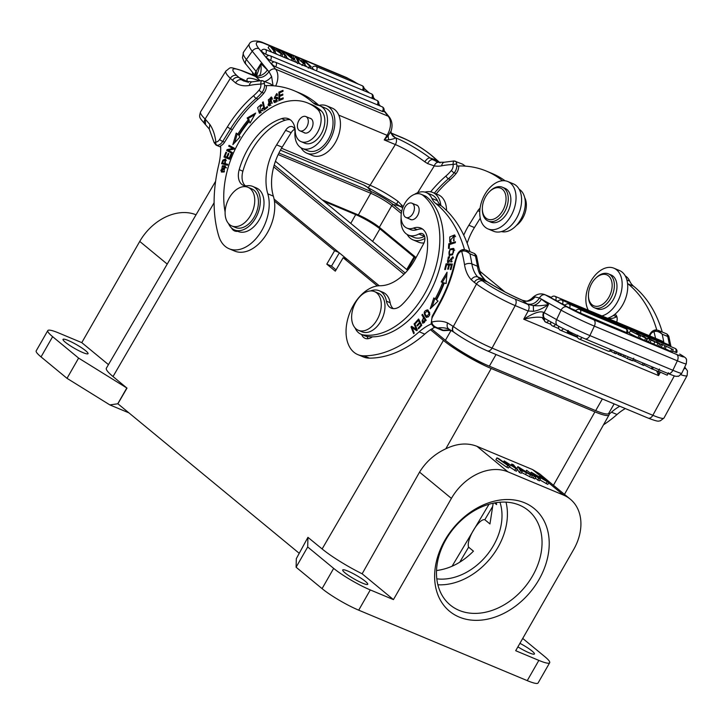 <?xml version="1.0" encoding="UTF-8"?>
<svg xmlns="http://www.w3.org/2000/svg" width="724" height="724" viewBox="0 0 724 724"><rect width="100%" height="100%" fill="white"/><g stroke="black" fill="none" stroke-linecap="round" stroke-linejoin="round"><path stroke-width="1.09" d="M626.875 279.926L629.726 281.12A26.2 16.833 -67.3 0 0 633.554 286.188A157.198 100.998 112.7 0 1 662.252 332.035M656.759 329.936A157.198 100.998 -67.3 0 0 627.998 283.862A26.2 16.833 112.7 0 1 627.554 283.482M629.726 281.12A23.059 14.815 -67.3 0 0 625.237 275.871M607.526 318.234A23.059 14.815 -67.3 0 0 616.658 316.741A7.855 5.05 -67.3 0 1 616.839 316.641M614.984 314.207A7.855 5.05 112.7 0 1 616.703 322.099M625.319 408.562A52.4 33.666 -67.3 0 0 617.038 414.499A120.519 77.432 112.7 0 1 603.517 424.789M609.146 414.173A120.519 77.432 -67.3 0 0 611.481 412.173A52.4 33.666 112.7 0 1 619.762 406.245M533.525 311.239A5.24 3.964 -53.2 0 1 531.461 311.048M447.776 261.536L448.147 262.64M450.437 261.174L449.323 260.703L452.762 256.73L450.989 262.178L452.337 257.635L453.523 258.133M453.224 257.092L452.228 257.599M449.242 262.142L447.459 260.875L449.323 260.703M451.106 261.219L452.174 261.672M452.337 257.635L447.513 262.541L448.283 257.065L449.523 256.549L449.414 257.491M449.414 257.5L447.459 260.875M455.36 242.558L449.866 244.422M449.251 248.196L448.473 248.441L448.762 243.798L455.414 241.735L455.351 242.712L449.486 244.54L449.251 248.196M449.876 244.259L448.762 243.798M454.654 250.133L453.541 249.662C450.084 249.083 448.608 250.576 449.097 254.142C452.581 254.64 454.066 253.147 453.541 249.662L454.708 250.205M452.455 254.839L449.097 254.142M448.998 254.024L449.713 255.554M453.984 248.685L451.278 249.391M452.654 254.703L449.097 255.4L449.957 249.065L453.486 248.377L452.654 254.703M412.589 326.913L412.291 327.845M417.169 329.61L416.182 329.194L414.083 323.899L414.68 323.32L417.35 330.063L416.716 330.678L412.164 327.791L416.861 330.533M414.083 323.899L415.069 324.316M412.11 327.393L410.997 326.922L411.63 326.307L416.182 329.194M412.164 327.791L414.255 333.085L413.666 333.664L410.997 326.922M420.59 322.976L419.486 322.515L418.418 320.388L419.522 320.85L420.59 322.976L420.21 323.402M421.567 325.474L419.848 323.248L420.961 323.709L421.748 325.275M419.187 320.08L418.771 320.533M418.418 320.388L415.648 323.429L415.277 322.696L416.029 323.013M417.739 325.574L416.988 325.257L419.486 322.515M419.848 323.248L417.359 325.99L416.988 325.257M418.906 328.406L418.155 328.09L420.807 325.157M415.277 322.696L418.635 318.994L421.775 325.239L418.517 328.832L418.155 328.09M464.482 249.554A157.198 100.998 -67.3 0 0 435.721 203.48A26.2 16.833 112.7 0 1 431.902 198.412A23.059 14.815 -67.3 0 0 426.183 192.548A23.059 14.815 -67.3 0 0 414.49 194.358M426.183 192.548L431.739 194.874A23.059 14.815 112.7 0 1 437.459 200.738A26.2 16.833 -67.3 0 0 441.278 205.806A157.198 100.998 112.7 0 1 469.976 251.653M424.572 236.259A7.855 5.05 -67.3 0 0 424.391 236.359A23.059 14.815 112.7 0 1 413.956 237.418L408.399 235.092A23.059 14.815 -67.3 0 0 418.834 234.033A7.855 5.05 112.7 0 1 422.391 233.671A7.855 5.05 112.7 0 1 423.477 243.997L415.223 259.138A47.16 30.299 112.7 0 1 380.091 285.736A36.68 23.566 -67.3 0 0 349.565 313.374A36.68 23.566 -67.3 0 0 354.552 352.742A36.68 23.566 -67.3 0 0 357.837 354.615A36.68 23.566 -67.3 0 0 363.873 355.819A120.519 77.432 -67.3 0 0 419.205 331.791A52.4 33.666 112.7 0 1 431.305 323.963M401.123 217.87A23.059 14.815 -67.3 0 0 406.336 233.915A23.059 14.815 -67.3 0 0 408.399 235.092M434.789 327.257A52.4 33.666 -67.3 0 0 424.762 334.117A120.519 77.432 112.7 0 1 369.43 358.136A36.68 23.566 112.7 0 1 363.394 356.941L357.837 354.615M372.38 336.841A13.095 8.417 112.7 0 1 365.077 338.325A13.095 8.417 112.7 0 1 361.62 334.497M367.041 336.452A13.095 8.417 -67.3 0 0 368.19 338.687M446.835 274.885L442.328 282.306M434.816 298.686L432.083 306.976M442.717 282.441L443.83 282.903A88.292 56.725 112.7 0 1 436.246 299.383L435.133 298.922A88.292 56.725 -67.3 0 0 442.717 282.441L441.169 281.926L447.052 272.224L446.12 283.573L444.319 282.966A90.916 58.409 112.7 0 1 436.509 299.935L438.056 301.094L430.21 308.813L433.803 297.926L435.133 298.922M426.155 320.551L425.042 320.08L423.775 318.035L424.888 318.497L425.938 320.198M423.92 322.623L422.771 322.144L425.051 320.089M424.499 322.515L423.386 322.053C421.567 321.945 421.694 320.605 423.775 318.035M424.463 317.827L423.35 317.356L421.902 315.021L423.015 315.483L424.155 318.198M422.445 321.909L423.042 323.203M421.902 315.021L422.472 314.316L426.047 320.062L423.73 322.823L422.472 323.148L423.35 317.356M428.337 316.967L426.599 316.379L429.151 313.809L427.296 310.759L424.744 313.42L426.599 316.379M427.296 310.759L429.694 312.478M428.174 310.171L426.662 310.65M425.296 315.157L426.825 317.456M426.3 317.329C423.169 313.32 423.594 310.822 427.594 309.845C430.78 313.836 430.346 316.334 426.3 317.329L426.264 317.311M454.111 235.934L449.903 240.802L451.17 241.038L450.943 242.097L449.74 241.979L449.785 236.947L454.491 234.947L453.667 240.848L454.111 235.934L455.586 236.648M454.98 235.273L452.518 236.033M449.848 240.748L450.364 242.115M453.468 239.979L454.283 240.323M452.265 264.459L447.188 264.278L447.043 264.866M445.414 269.536L444.672 269.509L446.084 263.817L452.364 264.043L451.007 269.554L450.265 269.527L451.378 265.02L449.45 264.957L448.409 269.174L447.676 269.147L448.717 264.93L446.572 264.848L445.414 269.536M449.387 265.21L448.717 264.93M452.057 265.31L451.378 265.02M447.188 264.278L446.084 263.817M577.616 335.194L576.947 336.615L571.661 334.253L572.222 333.067M571.77 334.036L567.272 331.827L567.951 330.406M643.889 364.842L652.46 369.186L653.319 367.367M651.356 368.724L652.215 366.905M658.406 371.285L667.211 375.213L668.397 372.706M634.758 361.077L643.6 365.466L644.451 363.665M642.188 364.878L643.039 363.077M610.441 351.068L615.681 353.792L616.531 351.991M614.287 353.212L615.138 351.412M632.713 360.371L634.695 361.195L635.337 359.855M619.916 355.077L624.631 357.276L625.382 355.692M615.988 353.149L620.169 355.412L620.921 353.828M623.056 356.615L623.807 355.031M618.54 354.724L619.291 353.14M618.332 354.298L618.948 353.004M545.561 322.099L542.575 318.307L544.756 318.469C544.131 320.379 544.43 321.61 545.661 322.153A3.14 2.018 -67.3 0 0 548.602 320.642M545.471 322.071L550.91 324.343M442.572 330.506L443.414 330.298L444.047 330.651L442.509 330.488L435.015 327.348C434.545 327.746 433.278 326.515 431.196 323.664L432.11 316.424L432.563 316.904A5.24 3.367 -67.3 0 0 431.83 322.062C432.174 324.804 434.183 326.777 437.857 327.972L435.224 327.438M484.392 279.754L477.65 276.858L480.455 279.301M544.52 318.37L544.756 318.479C542.837 317.347 542.439 315.311 543.543 312.388L544.113 312.65L548.539 304.523C542.656 305.691 537.57 306.035 533.298 305.555L527.914 304.415L521.959 300.044A5.24 3.367 -67.3 0 1 522.429 300.306A36.68 4.471 -151.4 0 1 487.134 281.763L484.41 279.772L479.56 273.572A5.24 3.439 -24.2 0 1 481.007 274.894L478.962 267.808A5.24 2.787 -9.1 0 0 477.424 266.215A36.68 23.566 -67.3 0 0 479.56 273.572M487.397 281.88L480.446 279.31C478.066 278.713 476.003 279.717 474.247 282.324L471.17 279.636C473.089 277.183 475.252 276.26 477.65 276.867A36.68 23.566 112.7 0 1 471.867 263.889A162.438 104.365 -67.3 0 0 469.885 253.78C466.799 251.192 464.066 250.377 461.713 251.355A5.24 3.367 -67.3 0 0 457.64 255.228A37.729 24.236 -67.3 0 0 455.161 263.219A104.274 66.997 112.7 0 1 439.73 303.754L439.278 303.275C446.174 290.586 451.233 277.292 454.464 263.409A2.615 0.516 13 0 1 455.161 263.219M531.633 298.65L535.027 296.912L539.516 298.026M522.429 300.306L522.855 300.487A10.48 9.086 130.9 0 0 535.027 296.912M527.172 303.854C531.887 305.13 535.986 303.184 539.48 298.007L561.082 310.153A26.2 1.448 25.4 0 0 594.359 326.126A5.24 3.367 -67.3 0 0 593.653 319.755A20.96 1.158 25.4 0 1 567.028 306.976A5.24 4.009 119.1 0 0 561.082 310.153L556.602 319.61A5.24 4.009 119.1 0 0 557.751 325.737C565.996 330.207 575.046 334.551 584.911 338.769A5.24 3.367 -67.3 0 0 589.879 335.583A26.2 1.448 -154.6 0 1 556.602 319.61L544.113 312.65A5.24 4.009 119.1 0 0 545.263 318.777L557.751 325.737M636.179 333.737L630.305 330.841L629.183 333.212L637.925 337.683L639.039 335.321L630.305 330.841M639.039 335.321L640.487 335.927L639.364 338.289L637.925 337.683M640.487 335.927L637.88 334.117L645.654 338.09L644.541 340.452L639.554 337.9M642.478 336.343L644.052 336.597L647.021 338.66L645.908 341.022L644.541 340.452M647.021 338.66L645.654 338.09M642.631 335.999L645.491 337.9L638.052 334.09M636.351 333.375L638.043 334.081M626.423 332.651A3.14 2.018 112.7 0 0 626.142 328.922A3.14 2.018 112.7 0 0 625.862 328.759A3.14 3.14 0 0 1 627.491 333.013L575.734 311.058A3.14 3.14 0 0 1 579.788 309.501A3.14 2.018 -67.3 0 1 580.069 309.664A3.14 2.018 -67.3 0 1 580.34 313.383M562.457 304.026L557.851 301.691A3.14 3.14 0 0 1 561.905 300.134A3.14 2.018 -67.3 0 1 562.186 300.297A3.14 2.018 -67.3 0 1 562.457 304.026L565.209 305.175M555.67 300.234L551.064 297.908A3.14 3.14 0 0 1 555.109 296.351A3.14 2.018 -67.3 0 1 555.399 296.514A3.14 2.018 -67.3 0 1 555.67 300.234L558.095 301.256M675.619 352.271A3.14 2.018 112.7 0 0 675.067 348.389A3.14 3.14 0 0 1 676.696 352.633L672.596 351.013M569.571 307.935L564.955 305.609A3.14 3.14 0 0 1 569.01 304.053A3.14 2.018 -67.3 0 1 569.571 307.935L575.978 310.614M627.735 332.253L629.319 332.913M650.206 339.656L653.835 341.167L650.206 339.656M650.442 339.837L647.754 338.135L649.274 338.778L659.555 343.9L650.442 339.837M654.912 341.701L653.79 344.072L650.025 342.497M657.944 343.221L656.822 345.583L653.79 344.072M659.555 343.9L658.433 346.262L656.822 345.583M647.754 338.135L646.632 340.506L648.423 342.072L649.546 339.71M648.423 342.072L649.926 342.705L651.048 340.343M661.537 344.081L673.248 349.62L661.537 344.081M671.8 349.013L670.677 351.375L665.193 348.742M673.248 349.62L672.134 351.982L670.677 351.375M664.822 346.099L663.7 348.461L661.356 347.149M663.7 348.461L665.057 349.031L666.18 346.669M656.442 341.773L662.342 345.058L656.442 341.773M660.931 344.47L659.808 346.832L658.505 346.108M659.808 346.832L661.22 347.429L662.342 345.058M484.437 279.781L487.415 281.889C499.37 289.247 510.891 295.302 521.959 300.044M444.047 330.651L449.568 330.343A5.24 3.937 -85.1 0 1 448.663 330.126A47.16 30.299 -67.3 0 0 443.414 330.298L437.857 327.972A47.16 30.299 112.7 0 1 449.124 329.266L449.188 329.293C447.151 328.035 446.608 325.909 447.568 322.931L453.36 326.479A5.24 3.964 126.8 0 0 453.93 332.226C463.74 339.194 474.863 345.402 487.288 350.859A5.24 3.367 -67.3 0 0 492.058 348.081A31.44 3.828 -151.4 0 1 453.36 326.479L476.51 284.007A31.44 3.828 28.6 0 0 515.207 305.609A5.24 3.367 -67.3 0 0 514.954 298.994A26.2 3.195 28.6 0 1 482.7 280.993A5.24 3.964 126.8 0 0 476.51 284.007L474.247 282.324M449.197 329.293L453.604 331.99M666.985 334.017L668.777 336.099L667.718 336.479L666.985 334.017L658.234 330.361L662.161 334.162C658.912 331.492 656.188 330.678 653.98 331.737A5.24 3.367 -67.3 0 0 649.917 335.61A37.729 24.236 -67.3 0 0 649.79 335.936M658.759 371.475L658.569 375.584L656.749 370.978M655.537 338.334A157.198 100.998 -67.3 0 0 653.98 331.737L656.279 330.017L658.234 330.361L655.573 329.909C652.758 330.379 650.677 332.216 649.328 335.429L649.917 335.61M471.17 279.636A41.92 26.933 112.7 0 1 464.527 264.767A157.198 100.998 -67.3 0 0 461.713 251.355L464.012 249.635L465.957 249.979L469.885 253.78L475.442 256.097L474.709 253.635L465.957 249.979L463.306 249.527C460.491 249.997 458.401 251.834 457.052 255.047L457.64 255.228M533.516 311.311C537.887 310.696 542.891 308.433 548.539 304.523L541.38 299.175C539.371 302.587 536.683 304.714 533.298 305.555L533.516 311.311L528.176 311.03L523.714 319.203C533.461 313.003 540.077 310.732 543.543 312.388M544.756 318.479C541.208 316.551 534.194 316.795 523.714 319.203L658.569 375.584L660.36 372.29M478.962 267.808L476.501 255.717L475.442 256.097A162.438 104.365 112.7 0 1 477.424 266.215L471.867 263.889A5.24 2.787 -9.1 0 0 464.527 264.767M448.663 330.126L451.622 330.633M624.676 357.185L627.328 358.661C633.292 361.186 634.007 361.339 629.491 359.113M627.328 358.661L628.188 356.86M652.505 369.068L658.297 371.512L659.483 369.005M421.133 194.276A18.335 11.783 -67.3 0 1 423.024 195.408A77.025 49.485 112.7 0 1 430.671 281.636A77.025 49.485 112.7 0 1 363.448 334.922L367.149 336.47A77.025 49.485 -67.3 0 0 434.373 283.184A77.025 49.485 -67.3 0 0 426.726 196.955A18.335 11.783 112.7 0 0 424.834 195.824L421.133 194.276A18.335 11.783 -67.3 0 0 403.187 206.648A18.335 11.783 -67.3 0 0 406.978 228.114A18.335 11.783 -67.3 0 0 413.422 228.096A20.96 13.466 112.7 0 1 420.78 228.078A20.96 13.466 112.7 0 1 427.468 239.698A59.73 38.381 112.7 0 1 401.594 305.03A15.72 10.1 112.7 0 1 391.259 308.134A15.72 10.1 112.7 0 1 386.453 301.184A23.575 15.15 -67.3 0 0 379.249 290.758A23.575 15.15 -67.3 0 0 370.489 290.948M422.544 229.074A20.96 13.466 -67.3 0 0 417.124 229.644A18.335 11.783 112.7 0 1 410.689 229.662L406.978 228.114M379.249 290.758L382.96 292.306A23.575 15.15 112.7 0 1 390.164 302.732A15.72 10.1 -67.3 0 0 393.232 308.614M367.149 336.47A23.575 15.15 112.7 0 1 364.769 335.809L361.059 334.262A23.575 15.15 -67.3 0 0 363.448 334.922M355.05 327.891A23.575 15.15 -67.3 0 0 361.059 334.262M415.721 204.792A7.855 5.05 -67.3 0 1 416.617 205.019A7.855 5.05 -67.3 0 1 417.685 215.399A7.855 5.05 112.7 0 1 410.553 219.526A7.855 5.05 112.7 0 1 409.757 219.055M306.578 127.252A7.729 4.968 -67.3 0 0 305.827 116.546A7.729 4.968 -67.3 0 0 299.121 120.103A7.729 4.968 -67.3 0 0 299.863 130.809A7.729 4.968 -67.3 0 0 306.578 127.252M524.701 197.634A18.335 11.783 112.7 0 1 516.339 225.517M487.994 228.911L493.551 231.237A25.675 16.498 -67.3 0 0 517.352 216.748A25.675 16.498 -67.3 0 0 516.746 186.095A25.675 16.498 -67.3 0 0 513.361 183.86L507.796 181.534A25.675 16.498 112.7 0 1 511.189 183.778A25.675 16.498 112.7 0 1 511.796 214.422A25.675 16.498 112.7 0 1 487.994 228.911A25.675 16.498 112.7 0 1 484.609 226.675A25.675 16.498 112.7 0 1 483.994 196.023A25.675 16.498 112.7 0 1 507.796 181.534M225.11 211.96A77.025 49.485 112.7 0 1 247.02 129.804A77.025 49.485 112.7 0 1 307.917 103.08A77.025 49.485 112.7 0 1 317.528 109.279A18.335 11.783 -67.3 0 1 318.153 131.18A18.335 11.783 -67.3 0 1 301.094 141.642L304.795 143.198A18.335 11.783 112.7 0 0 321.863 132.727A18.335 11.783 112.7 0 0 321.23 110.835A77.025 49.485 -67.3 0 0 311.628 104.627L307.917 103.08M228.522 223.562A23.575 15.15 -67.3 0 0 234.531 229.942A23.575 15.15 -67.3 0 0 257.599 214.023A23.575 15.15 -67.3 0 0 252.721 186.43A23.575 15.15 -67.3 0 0 247.128 185.778A15.72 10.1 112.7 0 1 243.391 185.344A15.72 10.1 112.7 0 1 239.192 169.66A59.73 38.381 112.7 0 1 281.6 118.636A20.96 13.466 112.7 0 1 288.496 118.772A20.96 13.466 112.7 0 1 295.211 130.972A18.335 11.783 -67.3 0 0 301.094 141.642M290.252 119.768A20.96 13.466 -67.3 0 0 285.301 120.184A59.73 38.381 -67.3 0 0 242.893 171.208A15.72 10.1 -67.3 0 0 245.364 185.824M252.721 186.43L256.423 187.978A23.575 15.15 112.7 0 1 261.31 215.571A23.575 15.15 112.7 0 1 238.232 231.49L234.531 229.942M303.646 132.392A7.855 5.05 -67.3 0 0 304.442 132.872A7.855 5.05 -67.3 0 0 311.248 129.297A7.855 5.05 -67.3 0 0 310.506 118.365A7.855 5.05 -67.3 0 0 309.61 118.13M608.486 273.88L611.083 274.957A18.335 11.783 112.7 0 1 612.73 275.907A18.335 11.783 112.7 0 1 614.278 297.772A18.335 11.783 112.7 0 1 596.938 308.804L594.341 307.718A18.335 11.783 -67.3 0 0 611.68 296.686A18.335 11.783 -67.3 0 0 610.142 274.821A18.335 11.783 -67.3 0 0 608.486 273.88A18.335 11.783 -67.3 0 0 596.151 277.763L595.49 278.414A16.77 10.77 -67.3 0 0 588.44 295.283A16.77 10.77 -67.3 0 0 592.322 304.94A16.77 10.77 -67.3 0 0 609.074 296.912A16.77 10.77 -67.3 0 0 608.278 275.726A16.77 10.77 -67.3 0 0 595.49 278.414M588.44 295.283L588.44 296.207A18.335 11.783 -67.3 0 0 592.694 306.768A18.335 11.783 -67.3 0 0 594.341 307.718M502.375 187.217L504.972 188.303A18.335 11.783 112.7 0 1 510.791 201.67A18.335 11.783 112.7 0 1 502.429 218.947A18.335 11.783 112.7 0 1 490.827 222.141L488.229 221.064A18.335 11.783 -67.3 0 0 499.831 217.861A18.335 11.783 -67.3 0 0 508.194 200.584A18.335 11.783 -67.3 0 0 502.375 187.217A18.335 11.783 -67.3 0 0 490.772 190.421A18.335 11.783 -67.3 0 0 490.048 191.109L489.388 191.76A16.77 10.77 -67.3 0 0 482.338 208.621A16.77 10.77 -67.3 0 0 498.329 216.223A16.77 10.77 -67.3 0 0 505.307 193.715A16.77 10.77 -67.3 0 0 490.048 191.127A16.77 10.77 -67.3 0 0 489.388 191.76M482.338 208.621L482.329 209.553A18.335 11.783 -67.3 0 0 488.229 221.064M261.237 112.645L259.69 112.102L261.979 110.383L263.093 110.853M261.554 104.926L260.314 105.487M258.767 111.044L259.916 113.234M263.21 109.007L262.097 108.546L262.884 108.166L259.346 113.125L257.608 107.65L261.029 104.555L261.88 105.333L261.255 106.156L260.595 105.55L259.69 112.102M261.979 110.383L262.106 108.546M283.165 98.772L280.803 99.776L279.69 99.315L283.165 97.831L283.165 98.844L278.948 100.636L278.903 92.093L282.993 90.346L282.993 91.36L279.654 92.781L279.672 95.396L282.794 94.066L282.803 95.07L279.681 96.401L279.69 99.315M282.803 95.007L280.785 95.867L279.672 95.396M282.993 91.287L280.016 92.627M280.034 95.55L280.034 96.247M280.052 99.46L280.061 100.165M280.016 92.554L278.903 92.093M276.324 94.573L277.591 95.134L276.885 95.595L276.324 94.573L274.532 97.324L277.238 97.224L274.477 102.518L273.518 100.727L274.631 101.188L275.111 102.6M277.708 97.604L274.532 97.324M277.238 93.966L275.989 94.536M274.586 97.351L274.867 98.527M276.577 101.939L275.808 101.803M273.934 102.048L275.048 102.518M277.853 101.134L276.74 100.672L276.568 98.31L274.251 98.455L276.74 93.559L277.591 95.134M273.518 100.727L274.206 100.265L274.948 101.441L276.758 100.69M264.894 108.609L265.056 109.324M267.409 106.482L267.618 107.369L264.206 109.976L262.468 102.428L263.192 101.876L264.722 108.537L267.409 106.482M265.608 108.908L264.722 108.537M263.409 102.817L262.468 102.428M270.803 97.966L268.342 99.803L269.256 104.754L271.762 102.853L270.803 97.966L272.604 99.107M270.903 105.297L269.256 104.754M268.613 104.156L269.473 105.867M271.735 97.324L270.305 97.894M272.061 97.731L268.876 105.749L268.016 104.98L271.219 96.971L272.061 97.731M266.432 85.586A7.855 5.05 112.7 0 1 264.676 91.993A7.855 5.05 112.7 0 1 263.817 93.206A40.345 25.919 112.7 0 1 258.052 99.116A101.659 65.314 -67.3 0 0 232.386 129.605L224.576 142.212A7.855 5.05 112.7 0 1 220.639 145.768A52.4 33.666 112.7 0 1 218.711 164.918A120.519 77.432 -67.3 0 0 218.738 235.997A36.68 23.566 -67.3 0 0 224.286 245.545A36.68 23.566 -67.3 0 0 229.119 248.748A36.68 23.566 -67.3 0 0 259.228 234.513A36.68 23.566 -67.3 0 0 267.799 193.824A47.16 30.299 112.7 0 1 276.613 144.854L285.6 130.347A7.855 5.05 112.7 0 1 292.424 126.736A7.855 5.05 112.7 0 1 294.93 132.257A23.059 14.815 112.7 0 0 302.288 148.438A23.059 14.815 112.7 0 0 324.85 132.881A23.059 14.815 112.7 0 0 320.071 105.894A23.059 14.815 112.7 0 0 318.234 105.333A26.2 16.833 112.7 0 1 316.135 104.699A26.2 16.833 112.7 0 1 312.994 102.699A157.198 100.998 -67.3 0 0 294.134 90.717A157.198 100.998 -67.3 0 0 264.586 85.649M294.134 90.717L299.691 93.043A157.198 100.998 112.7 0 1 318.551 105.025A26.2 16.833 -67.3 0 0 319.23 105.586M302.288 148.438L307.845 150.764A23.059 14.815 -67.3 0 0 330.406 135.198A23.059 14.815 -67.3 0 0 325.628 108.22L320.071 105.894M294.605 129.325A7.855 5.05 -67.3 0 0 291.157 132.664L282.17 147.18A47.16 30.299 -67.3 0 0 273.355 196.15A36.68 23.566 112.7 0 1 264.785 236.839A36.68 23.566 112.7 0 1 234.676 251.074L229.119 248.748M502.51 180.738A157.198 100.998 -67.3 0 0 486.41 171.099L491.967 173.425A157.198 100.998 112.7 0 1 505.117 180.801M486.41 171.099A157.198 100.998 -67.3 0 0 456.862 166.031M519.126 189.217A23.059 14.815 112.7 0 1 522.674 215.58A23.059 14.815 112.7 0 1 501.415 231.58M463.749 235.191A47.16 30.299 112.7 0 1 468.881 225.236L477.876 210.729A7.855 5.05 112.7 0 1 480.075 208.186M480.265 218.159L474.437 227.562A47.16 30.299 -67.3 0 0 467.161 243.246M237.789 231.3A13.095 8.417 112.7 0 1 234.594 230.947A13.095 8.417 112.7 0 1 231.517 227.97M254.739 114.709L248.242 118.446L247.137 117.976L255.644 113.089L250.088 123.053L249.165 121.469L250.504 122.311M237.201 134.021L234.676 142.682M249.165 121.469A88.292 56.725 -67.3 0 0 238.911 135.669L240.124 136.845L232.866 144.619L236.223 133.08L238.757 134.917A90.916 58.409 -67.3 0 1 249.328 120.293L248.214 119.831L247.137 117.976M248.242 118.446L249.328 120.293M237.644 134.456A90.916 58.409 112.7 0 1 248.214 119.831M232.069 153.271L227.779 150.963L228.196 150.076L233.997 148.909L229.798 146.646L230.132 145.922M228.196 150.284L232.404 152.556L232.015 153.379L226.666 150.502L227.083 149.615L232.884 148.447L228.684 146.185L229.065 145.352L234.422 148.239L234.006 149.126L228.196 150.284M229.798 146.646L228.684 146.185M233.997 148.909L232.884 148.447M228.196 150.076L227.083 149.615M227.779 150.963L226.666 150.502M224.639 166.764L220.793 170.303L221.635 171.036L225.481 167.47L224.639 166.764L226.458 167.742M224.53 171.733L221.635 171.036M225.499 166.14L222.847 166.574M220.974 170.574L221.924 172.149M222.368 165.805L224.983 165.859L223.924 172.013L221.327 171.959L222.368 165.805L223.481 166.276M224.693 163.524L222.594 162.972L224.693 163.524L224.965 159.941L223.544 160.411L222.585 162.972M224.965 159.941L226.313 160.547M227.734 164.493L225.39 163.705L227.788 164.339L227.472 165.235L221.58 163.687L222.892 160.113L225.345 159.036L225.39 163.705M225.852 159.37L224.53 159.859M223.037 163.162L222.739 163.995M223.988 160.565L222.874 160.104M229.309 158.085L227.381 157.334L229.309 158.085L230.974 153.986L231.644 154.248L230.974 153.986M227.843 157.524L224.992 156.402L226.721 157.081L228.232 153.379L228.893 153.642L227.381 157.334M225.445 156.592L225.092 157.461M228.884 153.651L228.232 153.379M227.834 157.542L226.721 157.081M226.594 152.465L225.933 152.194L226.603 152.456L224.992 156.402M231.644 154.248L229.617 159.235L223.969 157.027L225.933 152.194M432.744 159.705L439.513 162.547L436.663 160.185L429.893 157.886L436.536 161.588M391.15 133.551L395.096 137.569C395.666 138.248 393.603 139.008 388.897 139.85A10.48 5.267 55.7 0 1 388.209 135.705L391.032 131.107M388.897 139.85L384.218 139.913L395.331 144.556A5.24 3.367 112.7 0 0 395.521 137.75L395.096 137.569A10.48 8.96 -40.1 0 1 392.498 135.56L392.508 135.569C391.268 133.696 390.815 132.166 391.132 130.963M308.297 68.165L309.763 66.092L303.763 60.409L305.166 64.174L304.098 65.685M306.922 66.861L304.732 64.789M300.903 61.377L302.37 59.305L303.818 59.911L311.211 66.699L310.144 68.21M311.211 66.699L309.763 66.092M302.37 59.305L303.79 63.151L295.835 56.572L294.369 58.644L295.673 62.164M297.41 63.612L298.876 61.54L297.455 60.952L296.397 62.463M297.455 60.952L295.835 56.572M298.876 61.54L297.175 57.658L303.456 63.459L305.166 64.174M302.008 65.531L303.474 63.459M300.505 64.183L298.378 62.237M314.442 70.011A3.14 0.787 -144.8 0 1 312.279 67.522A3.14 3.14 0 0 1 316.062 66.436L362.145 85.694A3.14 2.018 112.7 0 1 362.552 85.975A3.14 2.018 112.7 0 1 362.434 90.075M362.145 85.694A3.14 3.14 0 0 1 363.502 90.41A3.14 0.787 -144.8 0 1 363.412 90.482M274.26 61.974L270.396 60.354A3.14 0.787 -144.8 0 1 267.554 58.517A3.14 0.787 -144.8 0 1 266.45 56.87A3.14 3.14 0 0 1 270.233 55.775L376.933 100.383A3.14 2.018 112.7 0 1 377.349 100.654A3.14 2.018 112.7 0 1 377.222 104.754M376.933 100.383A3.14 3.14 0 0 1 378.29 105.098A3.14 0.787 -144.8 0 1 378.2 105.161M382.326 111.406L275.636 66.798A3.14 0.787 -144.8 0 1 272.803 64.961A3.14 0.787 -144.8 0 1 271.699 63.314A3.14 3.14 0 0 1 275.482 62.219L382.172 106.826A3.14 2.018 112.7 0 1 382.589 107.098A3.14 2.018 112.7 0 1 382.326 111.406A3.14 0.787 -144.8 0 0 383.53 111.532A3.14 3.14 0 0 0 382.172 106.826M269.02 55.531L265.473 54.056A3.14 0.787 -144.8 0 1 262.64 52.209A3.14 0.787 -144.8 0 1 261.536 50.562A3.14 3.14 0 0 1 265.319 49.467L371.367 93.803A3.14 2.018 112.7 0 1 371.665 98.165A3.14 2.018 112.7 0 1 371.656 98.183M371.367 93.803A3.14 3.14 0 0 1 372.724 98.518A3.14 0.787 -144.8 0 1 372.634 98.591M292.007 58.038L292.098 56.526L291.392 57.522M292.098 56.526L288.469 55.015L292.55 58.508L292.261 57.685M292.007 56.092L291.808 54.888L293.311 55.522L293.763 59.404L292.234 58.762L283.301 51.332L287.537 54.228L292.007 56.092M283.301 51.332L282.876 51.929M292.234 58.762L291.166 60.282M289.012 59.377L286.08 56.943M293.763 59.404L292.695 60.916M291.202 55.757L291.808 54.888M280.26 52.97L276.677 48.562L278.034 49.132L282.595 54.734L271.943 47.377L275.518 51.775L274.161 51.214L269.609 45.612L280.26 52.97M269.609 45.612L268.142 47.684L271.808 52.182M274.161 51.214L273.102 52.725M275.518 51.775L274.459 53.286M281.138 54.128L280.07 55.639M277.373 54.508L274.885 52.68M282.595 54.734L281.527 56.246M275.853 49.739L276.677 48.562M285.066 55.775L280.514 50.173L281.926 50.761L286.487 56.363L285.066 55.775L284.007 57.286M286.487 56.363L285.419 57.875M279.754 51.25L280.514 50.173M281.889 55.73L282.713 56.744M384.218 139.913L388.209 135.705A5.24 0.968 31.8 0 1 387.069 135.316L384.218 139.913M395.521 137.75A36.68 6.797 -148.2 0 1 429.893 157.886C428.3 157.886 426.599 159.199 424.798 161.814L427.567 163.57C429.151 160.728 430.871 159.425 432.699 159.669M438.898 162.285A5.24 3.973 100.5 0 0 434.282 165.896L427.558 163.57M205.507 124.628L205.408 119.315L209.842 124.419L209.263 128.899M458.708 165.968A7.855 5.05 112.7 0 1 456.944 172.384A7.855 5.05 112.7 0 1 456.084 173.588A40.345 25.919 112.7 0 1 450.328 179.498A101.659 65.314 -67.3 0 0 436.219 193.905M215.372 142.411C213.625 142.854 213.788 142.728 215.843 142.022A2.615 1.955 -87.6 0 0 217.073 145.298L216.051 145.108L214.15 142.691L209.218 128.917M217.073 145.298A7.855 5.05 -67.3 0 0 222.73 141.433A2.615 0.489 -148.2 0 1 219.607 139.451L227.417 126.845A104.274 66.997 112.7 0 1 253.753 95.568A37.729 24.236 -67.3 0 0 259.138 90.038A5.24 3.367 -67.3 0 0 260.767 84.102L264.414 83.522C264.079 81.378 263.364 80.491 262.278 80.862C261.427 80.174 260.921 81.251 260.767 84.102A157.198 100.998 -67.3 0 0 249.382 85.441A41.92 26.933 112.7 0 1 235.553 82.916L230.341 78.328A5.24 3.901 -46.1 0 1 236.757 75.495A26.2 4.851 31.8 0 1 242.658 71.097L255.617 76.518L259.002 75.957C260.902 74.427 261.527 70.3 260.875 63.576L256.052 71.359L256.287 75.595M235.553 82.916C237.255 80.273 239.291 79.251 241.68 79.848A36.68 23.566 112.7 0 0 244.16 81.16L252.115 81.839L261.862 80.563L270.287 83.767L273.165 85.767M242.658 71.097A5.24 3.367 -67.3 0 0 241.961 70.635L255.753 76.047L257.056 74.581L260.875 63.576L269.029 71.676C265.274 76.635 261.029 78.464 256.305 77.178L254.975 76.083M232.413 80.319C234.295 77.83 236.431 76.88 238.829 77.495L247.508 81.64A36.68 6.797 -148.2 0 1 259.246 80.789M260.115 80.708L256.305 77.178M248.223 82.581L247.508 81.64A5.24 4.923 152.2 0 1 248.205 82.102M272.903 85.749L270.287 83.767M383.874 110.908L388.218 116.238L275.6 69.16A5.24 3.801 140.9 0 0 269.029 71.676L271.618 76.572A10.48 6.326 -50 0 1 264.803 81.477M271.618 76.572L273.048 85.631M465.17 166.131L462.555 164.149L465.441 166.149M396.987 203.48A5.24 1.91 126.1 0 1 398.028 201.381L403.159 206.72M430.644 191.824A104.274 66.997 112.7 0 1 446.02 175.95A37.729 24.236 -67.3 0 0 451.405 170.421A5.24 3.367 -67.3 0 0 453.043 164.484C453.197 161.633 453.695 160.556 454.554 161.244C455.64 160.873 456.346 161.76 456.681 163.914L453.043 164.484A157.198 100.998 -67.3 0 0 441.649 165.823A41.92 26.933 112.7 0 1 434.282 165.896L417.648 192.729M436.5 161.57L438.943 162.285L444.391 162.221L454.129 160.945L462.555 164.149M401.024 206.394L401.911 205.109M256.405 71.875L255.717 76.065M424.916 238.458A25.675 16.498 112.7 0 1 412.942 239.834A25.675 16.498 112.7 0 1 410.653 238.522A25.675 16.498 112.7 0 1 407.178 234.476M424.888 192.113A25.675 16.498 112.7 0 1 432.753 192.457A25.675 16.498 112.7 0 1 435.043 193.77A25.675 16.498 112.7 0 1 440.835 205.426M446.563 210.512A25.675 16.498 -67.3 0 0 440.608 196.095A25.675 16.498 -67.3 0 0 438.31 194.783L432.753 192.457M412.942 239.834L418.499 242.16A25.675 16.498 -67.3 0 0 423.983 242.938M632.921 285.645A77.025 49.485 -67.3 0 0 631.654 284.27M306.831 153.18L312.388 155.497A25.675 16.498 -67.3 0 0 336.198 141.008A25.675 16.498 -67.3 0 0 335.583 110.365A25.675 16.498 -67.3 0 0 332.198 108.12L326.642 105.804A25.675 16.498 112.7 0 1 330.026 108.039A25.675 16.498 112.7 0 1 330.642 138.691A25.675 16.498 112.7 0 1 306.831 153.18A25.675 16.498 112.7 0 1 303.447 150.936A25.675 16.498 112.7 0 1 301.066 147.823M318.994 105.396A25.675 16.498 112.7 0 1 326.642 105.804M407.114 217.716A7.729 4.968 -67.3 0 0 413.857 211.408A7.729 4.968 -67.3 0 0 411.938 203.209A7.729 4.968 -67.3 0 0 410.798 202.955A7.729 4.968 -67.3 0 0 404.055 209.263A7.729 4.968 -67.3 0 0 405.974 217.472A7.729 4.968 -67.3 0 0 407.114 217.716M588.359 310.252A25.675 16.498 112.7 0 1 591.463 280.26A25.675 16.498 112.7 0 1 613.907 268.197A25.675 16.498 112.7 0 1 616.205 269.509A25.675 16.498 112.7 0 1 620.549 294.605A25.675 16.498 112.7 0 1 601.934 315.926M607.49 318.243A25.675 16.498 -67.3 0 0 626.106 296.931A25.675 16.498 -67.3 0 0 621.762 271.826A25.675 16.498 -67.3 0 0 619.463 270.514L613.907 268.197M416.074 257.581L379.34 227.291A17.295 2.525 29.8 0 0 358.326 214.938L370.742 193.263A1.575 1.014 -67.3 0 0 370.878 191.444A34.58 22.218 -67.3 0 0 363.529 184.928L402.761 207.725M431.658 329.004L445.405 340.334A36.155 5.285 29.8 0 0 489.343 366.181L595.671 410.626A36.155 5.285 29.8 0 0 608.667 413.44L614.133 403.892M274.079 199.082L379.204 285.754M322.207 199.833L358.326 214.938M250.024 216.349A20.96 13.466 112.7 0 1 231.834 225.969A20.96 13.466 112.7 0 1 227.499 201.444A20.96 13.466 112.7 0 1 248.006 187.299A20.96 13.466 112.7 0 1 250.024 216.349M248.006 187.299L251.708 188.846A20.96 13.466 112.7 0 1 253.726 217.897A20.96 13.466 112.7 0 1 235.544 227.517L231.834 225.969M532.602 575.861A61.305 46.119 129.5 0 0 528.258 510.438A61.305 46.119 129.5 0 0 453.677 528.402A61.305 46.119 129.5 0 0 450.256 605.038A61.305 46.119 129.5 0 0 532.602 575.861M538.973 579.607A66.545 50.065 -50.5 0 1 440.065 599.572A66.545 50.065 -50.5 0 1 496.727 500.628A66.545 50.065 -50.5 0 1 538.973 579.607M436.798 578.838A55.015 41.386 129.5 0 0 499.479 531.796A55.015 41.386 129.5 0 0 499.967 502.221M493.18 503.207L489.949 523.95L484.827 519.714C478.863 518.212 465.867 540.104 468.609 547.172L473.451 551.163C462.337 562.349 450.02 568.802 436.518 570.53M496.483 503.814L494.546 502.936M494.782 503.108L496.61 504.61L496.275 502.637M484.827 519.714L492.619 506.519M506.013 502.139A61.305 46.119 -50.5 0 1 497.976 547.308A61.305 46.119 -50.5 0 1 437.866 584.784M215.598 181.308L106.374 368.19A41.422 6.054 29.8 0 0 113.025 376.543L126.8 387.983L78.608 358.09L52.635 336.678A30.127 4.398 -150.2 0 1 47.793 330.606L36.2 350.85A30.127 4.398 29.8 0 0 41.042 356.914L67.015 378.335L109.858 404.906L128.935 412.879M109.858 404.906L117.885 403.766L298.94 553.055M608.784 413.241A39.295 5.738 -150.2 0 1 609.056 414.915A39.295 5.738 -150.2 0 1 594.92 411.866L491.198 368.498A39.295 5.738 -150.2 0 1 443.432 340.407L430.49 329.737M377.358 285.926L343.14 257.717L347.321 259.473M450.771 344.434A30.915 4.516 29.8 0 0 486.22 364.851L487.343 365.321M343.14 257.717L335.312 271.174L326.786 264.142L331.511 266.115L339.33 252.875M336.063 269.88L331.511 266.115M274.414 201.055L334.615 250.694L326.786 264.142M127.008 388.073L117.885 403.766M370.29 589.924L393.44 599.608L451.405 498.393L419.549 472.129L362.145 573.797A41.422 6.054 29.8 0 1 322.135 548.955L307.935 537.335L307.691 546.973L333.664 568.385A30.127 4.398 -150.2 0 0 370.29 589.924L358.697 610.169L527.253 680.632A30.127 4.398 29.8 0 0 538.086 682.976L549.679 662.741A30.127 4.398 -150.2 0 1 538.846 660.397L515.696 650.713L573.661 549.507A47.16 35.476 -50.5 0 0 570.313 499.18L539.38 473.677L532.547 469.559L476.98 446.328L507.931 471.849L563.498 495.08A47.16 35.476 -50.5 0 1 570.313 499.18M419.549 472.129C425.974 461.731 434.726 453.948 445.812 448.799C457.052 443.405 467.442 442.581 476.98 446.328M451.405 498.393A47.16 35.476 -50.5 0 1 507.931 471.849M539.878 479.921L547.824 484.41L548.855 482.609L541.389 476.464L539.769 475.777L545.625 480.609L531.28 472.229L538.737 478.383L540.366 479.062L534.502 474.229L548.855 482.609M535.208 478.121L539.335 480.863L540.366 479.062M531.651 477.089L534.737 478.935L535.76 477.143L526.601 470.274L535.76 477.143M521.606 472.528L531.389 477.541L532.421 475.74L517.877 466.627L516.846 468.428L519.38 472.519L521.18 473.27L522.212 471.469L521.361 470.202L532.421 475.74M509.207 466.754L516.348 471.252L517.379 469.451L513.443 464.772L511.732 464.057L510.701 465.858M506.664 464.265L498.682 458.6L496.936 457.876L495.904 459.677L506.773 467.251L508.501 467.976L509.533 466.175L506.076 462.066L517.379 469.451M530.81 473.053L531.28 472.229M539.226 476.727L539.769 475.777M546.077 483.677L547.109 481.885M537.706 480.184L538.737 478.383M525.923 471.478L526.601 470.274M533.036 478.229L534.059 476.428M529.452 476.727L530.484 474.935M525.696 474.238L526.728 472.446M519.38 472.519L520.411 470.718L522.212 471.469M520.411 470.718L517.877 466.627M519.524 467.632L521.045 469.74L525.398 471.559L519.515 467.623M521.995 469.297L521.606 469.976M506.791 464.039L504.194 460.907L503.542 462.048M514.375 467.423L504.194 460.907M514.511 467.17L511.732 464.057M515.741 468.772L514.71 470.564M506.773 467.251L507.805 465.451L509.533 466.175M507.805 465.451L496.936 457.876M393.44 599.608L362.145 573.797M347.9 571.091A14.408 2.109 29.8 0 0 342.724 569.969A14.408 2.109 29.8 0 0 349.04 575.797A14.408 2.109 29.8 0 0 362.552 583.173A14.408 2.109 29.8 0 0 367.738 584.295A14.408 2.109 29.8 0 0 361.412 578.476A14.408 2.109 29.8 0 0 347.9 571.091M307.935 537.335L296.324 558.647L296.098 567.218L322.071 588.63A30.127 4.398 29.8 0 0 358.697 610.169M296.098 567.218L307.691 546.973M522.719 638.441L544.828 656.668A30.127 4.398 -150.2 0 1 549.679 662.741M517.895 646.867A14.408 2.109 29.8 0 0 529.262 652.867A14.408 2.109 29.8 0 0 534.439 653.989A14.408 2.109 29.8 0 0 519.923 643.319M117.786 403.73L126.8 387.983M67.015 378.335L78.608 358.09M47.793 330.606A30.127 4.398 -150.2 0 1 58.626 332.95L81.776 342.633L108.455 364.625M68.201 340.479A14.408 2.109 29.8 0 0 63.024 339.357A14.408 2.109 29.8 0 0 69.341 345.176A14.408 2.109 29.8 0 0 82.853 352.561A14.408 2.109 29.8 0 0 88.038 353.683A14.408 2.109 29.8 0 0 81.712 347.855A14.408 2.109 29.8 0 0 68.201 340.479M81.776 342.633L139.741 241.418A47.16 35.476 129.5 0 1 196.032 214.784M334.615 250.694L338.796 252.441M356.443 214.15A23.059 3.367 -150.2 0 1 378.951 226.974M406.725 269.518L414.01 256.984L379.919 228.865A19.919 2.905 29.8 0 0 355.71 214.63L324.153 201.435M414.01 256.984L415.775 258.133M407.422 270.097L414.752 257.292M381.086 307.836A20.96 13.466 112.7 0 1 358.371 330.298A20.96 13.466 112.7 0 1 354.027 305.763A20.96 13.466 112.7 0 1 374.534 291.618A20.96 13.466 112.7 0 1 381.086 307.836M374.534 291.618L378.245 293.175A20.96 13.466 112.7 0 1 384.797 309.383A20.96 13.466 112.7 0 1 362.072 331.845L358.371 330.298M627.998 283.862L633.554 286.188M613.427 315.383L616.658 316.741M611.481 412.173L617.038 414.499M448.283 257.074L449.396 257.536M449.957 249.065L450.971 249.481M435.721 203.48L441.278 205.806M437.459 200.738L431.902 198.412M424.391 236.359L418.834 234.033M369.43 358.136L363.873 355.819M424.762 334.117L419.205 331.791M429.151 313.809L429.83 314.089M567.878 332.153L568.557 330.732M620.74 355.484L621.427 354.036M670.261 346.38A3.14 3.14 0 0 0 668.596 344.742A3.14 2.018 112.7 0 1 668.876 344.896A3.14 2.018 112.7 0 1 669.546 346.081M663.474 342.597A3.14 3.14 0 0 0 661.808 340.959A3.14 2.018 112.7 0 1 662.089 341.113A3.14 2.018 112.7 0 1 662.759 342.298M567.028 306.976L545.38 294.912L551.353 297.41M539.48 298.007A5.24 4.009 -60.9 0 1 545.38 294.912A15.195 9.765 -67.3 0 0 544.738 294.605L551.371 297.383M594.359 326.126L677.347 360.814A26.2 1.448 25.4 0 0 686.261 363.81C686.687 360.29 686.642 358.679 686.126 358.977C686.587 358.489 684.533 356.896 679.954 354.208A5.24 4.009 119.1 0 0 679.646 354.063A20.96 1.158 25.4 0 1 676.632 354.443A5.24 3.367 112.7 0 1 677.347 360.814L672.868 370.272L589.879 335.583L594.359 326.126M676.632 354.443L593.653 319.755M680.804 374.679A31.44 3.828 28.6 0 0 687.121 375.566L663.971 418.038A31.44 3.828 -151.4 0 1 652.84 415.295L492.058 348.081L515.207 305.609L528.176 311.03C529.497 308.143 529.407 305.944 527.923 304.415L514.954 298.994M674.316 375.892L652.84 415.295A5.24 3.367 112.7 0 1 648.071 418.074C660.225 422.707 658.17 420.698 660.252 420.87L663.971 418.038M454.265 332.361C452.238 331.112 451.83 329.076 453.043 326.243M431.233 323.637L431.83 322.062A52.4 33.666 112.7 0 1 447.568 322.931M683.899 368.797A26.2 3.195 28.6 0 0 684.605 367.312M663.89 342.769A162.438 104.365 -67.3 0 0 662.161 334.162L667.718 336.479A162.438 104.365 112.7 0 1 669.483 345.303M432.563 316.904L439.73 303.754M482.7 280.993L480.446 279.31M558.059 325.891A20.96 1.158 -154.6 0 0 584.684 338.66A5.24 3.367 -67.3 0 0 584.911 338.769L667.89 373.457A5.24 3.367 112.7 0 1 667.673 373.358M672.868 370.272A5.24 3.367 112.7 0 1 667.89 373.457C678.343 377.656 675.908 376 677.954 376.218C678.053 376.815 679.329 375.828 681.782 373.267A26.2 1.448 -154.6 0 1 672.868 370.272M610.775 349.583A3.14 2.018 112.7 0 1 608.024 351.068A3.14 3.14 0 0 0 611.78 350.009M578.929 338.859A3.14 2.018 -67.3 0 0 579.209 339.022A3.14 2.018 -67.3 0 0 581.969 337.511M560.186 330.081A3.14 2.018 -67.3 0 0 560.466 330.244A3.14 2.018 -67.3 0 0 563.272 328.669M552.303 325.836A3.14 2.018 -67.3 0 0 552.584 325.999A3.14 2.018 -67.3 0 0 555.389 324.424M423.024 195.408L426.726 196.955M413.422 228.096L417.124 229.644M386.453 301.184L390.164 302.732M321.23 110.835L317.528 109.279M285.301 120.184L281.6 118.636M242.893 171.208L239.192 169.66M272.405 103.116L271.762 102.853M268.016 104.98L269.129 105.442M318.551 105.025L312.994 102.699M285.6 130.347L291.157 132.664M282.17 147.18L276.613 144.854M273.355 196.15L267.799 193.824M477.876 210.729L479.768 211.517M474.437 227.562L468.881 225.236M226.476 167.887L225.481 167.47M316.352 70.807A3.14 2.018 -67.3 0 0 316.478 66.708A3.14 2.018 -67.3 0 0 316.062 66.436M270.396 60.354A3.14 2.018 -67.3 0 0 270.649 56.056A3.14 2.018 -67.3 0 0 270.233 55.775M275.636 66.798A3.14 2.018 -67.3 0 0 275.898 62.49A3.14 2.018 -67.3 0 0 275.482 62.219M265.473 54.056A3.14 2.018 -67.3 0 0 265.618 53.829A3.14 2.018 -67.3 0 0 265.319 49.467M373.132 97.704L374.48 99.36M378.634 104.464L379.72 105.804M391.087 131.125C392.779 125.723 392.209 121.044 389.358 117.08A5.24 3.801 140.9 0 0 388.218 116.238A15.195 9.765 112.7 0 1 387.069 135.316L338.769 115.125M358.389 84.129L346.669 77.613A5.24 3.367 112.7 0 1 347.565 78.301A20.96 5.231 35.2 0 1 357.584 83.794M368.769 92.717A20.96 5.231 35.2 0 0 364.072 88.536M269.554 45.684L264.586 43.603A5.24 3.367 -67.3 0 0 263.681 42.924L346.669 77.613M271.364 46.445L276.622 48.644M278.152 49.277L280.459 50.246M282.052 50.906L283.247 51.413M285.138 52.2L291.754 54.97M293.32 55.621L295.781 56.653M297.392 57.323L302.315 59.386M304.008 60.092L347.565 78.301M255.798 76.02L259.002 75.957C262.468 75.196 265.292 73.178 267.464 69.911L252.251 51.214L246.413 59.513A26.2 6.534 -144.8 0 1 243.517 52.173L249.355 43.874A26.2 6.534 35.2 0 0 252.251 51.214A5.24 3.801 -39.1 0 1 258.884 48.617A20.96 5.231 35.2 0 1 264.586 43.603M275.663 85.993A15.195 9.765 -67.3 0 0 275.6 69.16L258.884 48.617M398.028 201.381A31.44 5.828 31.8 0 0 370.109 185.263L395.331 144.556A31.44 5.828 -148.2 0 1 424.798 161.814M444.391 162.221A5.24 3.701 79.4 0 0 441.649 165.823M205.408 119.315L205.118 119.035A31.44 5.828 -148.2 0 1 200.62 111.767C198.557 118.084 199.706 117.541 205.191 124.356A5.24 3.901 -46.1 0 1 205.118 119.035L230.341 78.328A31.44 5.828 31.8 0 1 225.843 71.061C231.752 66.898 227.861 66.536 241.961 70.635M434.364 193.127A101.659 65.314 112.7 0 1 448.473 178.719A40.345 25.919 -67.3 0 0 454.238 172.81A7.855 5.05 -67.3 0 0 455.097 171.606A7.855 5.05 -67.3 0 0 456.681 163.914M446.02 175.95A2.615 1.24 49.4 0 0 448.473 178.719L450.328 179.498M456.084 173.588L454.238 172.81A2.615 0.851 39.5 0 1 451.405 170.421M209.842 124.419A52.4 33.666 112.7 0 1 215.843 142.022A5.24 3.367 -67.3 0 0 219.607 139.451M224.576 142.212L222.73 141.433L230.54 128.827A101.659 65.314 112.7 0 1 256.206 98.337A40.345 25.919 -67.3 0 0 261.961 92.428A7.855 5.05 -67.3 0 0 262.821 91.224A7.855 5.05 -67.3 0 0 264.414 83.522M227.417 126.845A2.615 0.489 31.8 0 0 230.54 128.827L232.386 129.605M253.753 95.568A2.615 1.24 49.4 0 0 256.206 98.337L258.052 99.116M259.138 90.038A2.615 0.851 39.5 0 0 261.961 92.428L263.817 93.206M246.585 81.893L241.689 79.839L236.757 75.495M252.115 81.839A5.24 3.701 79.4 0 0 249.382 85.441M437.558 160.809L436.699 160.212M436.663 160.194L434.59 158.203A5.24 3.901 -46.1 0 1 435.504 158.8L440.092 162.873M435.504 158.8C426.228 150.483 415.305 143.497 402.743 137.859A5.24 3.367 112.7 0 1 403.44 138.311A26.2 4.851 31.8 0 1 434.59 158.203M390.471 132.89L403.44 138.311M246.413 59.513L256.052 71.359A5.24 3.801 140.9 0 0 255.617 76.12L246.051 64.373A5.24 3.801 -39.1 0 1 246.413 59.513M368.453 187.109A5.24 3.367 112.7 0 0 370.109 185.263L281.527 148.23M379.34 227.291L391.756 205.616A17.295 2.525 29.8 0 0 370.742 193.263L278.179 154.565M401.304 213.49L391.756 205.616A1.575 1.186 -50.5 0 1 393.358 204.666A18.489 2.697 29.8 0 0 370.878 191.444L278.93 153.008M401.657 211.508L393.358 204.666A34.58 26.019 -50.5 0 1 402.716 207.833M602.35 398.96L595.671 410.626M496.031 354.516L489.343 366.181M451.016 330.542L445.405 340.334M274.224 165.018L405.205 273.011M273.717 166.864L403.974 274.26M214.105 202.756L113.025 376.543M322.135 548.955L443.432 340.407M491.198 368.498L445.812 448.799M553.444 485.27L594.92 411.866M563.498 495.08L548.702 482.872M540.43 476.057L532.547 469.559M527.253 680.632L538.846 660.397M322.071 588.63L333.664 568.385M52.635 336.678L41.042 356.914M167.217 264.079L139.741 241.418M350.769 223.381L355.71 214.63M379.919 228.865L372.625 241.409M468.609 547.172L459.713 562.24M451.097 241.363L450.292 241.02M531.597 298.614C526.402 302.207 526.71 301.03 522.809 300.397M625.862 328.759L579.788 309.501M668.596 344.742L561.905 300.134M661.808 340.959L555.109 296.351M675.067 348.389L569.01 304.053M531.525 298.686C535.715 294.27 540.122 292.912 544.738 294.605M485.053 280.088L481.007 274.894M487.288 350.859L648.071 418.074M687.121 375.566L687.492 370.914L684.741 367.023M668.777 336.099L670.985 346.678M454.464 263.409L457.052 255.047M439.278 303.275L432.11 316.424M544.493 318.361L545.263 318.777M681.782 373.267L686.261 363.81M476.501 255.717L474.709 253.635M451.731 330.696L449.568 330.343M577.281 335.9A3.14 3.14 0 0 0 579.209 339.022L608.024 351.068M558.72 326.271A3.14 3.14 0 0 0 560.466 330.244L577.535 337.375M550.883 321.909A3.14 3.14 0 0 0 552.584 325.999L558.801 328.596M632.541 360.733L633.726 358.226M305.827 116.546L311.302 118.836M299.863 130.809L305.347 133.098M261.708 106.021L260.595 105.55M276.849 98.355L277.962 98.817M274.93 101.432L276.043 101.894M389.358 117.08L384.01 110.501M380.417 106.093L378.761 104.066M375.177 99.65L373.249 97.278M364.063 88.301L369.349 92.962M249.355 43.874C250.703 40.49 257.59 40.046 263.681 42.924M205.489 124.646L209.272 128.999M216.051 145.108L220.684 147.044M402.743 137.859L391.195 133.026M225.843 71.061L200.62 111.767M243.517 52.173L242.459 57.685C243.87 61.44 245.074 63.667 246.051 64.373M252.694 72.536A3.14 3.14 0 0 0 253.418 75.423M411.938 203.209L417.413 205.498M405.974 217.472L411.458 219.761M504.872 291.872L479.659 271.084M275.437 161.271L407.648 270.278M280.414 150.176L363.52 184.919M609.056 414.915L564.476 494.365M489.035 504.248L452.057 566.259M496.465 503.705L494.601 502.927"/></g></svg>
